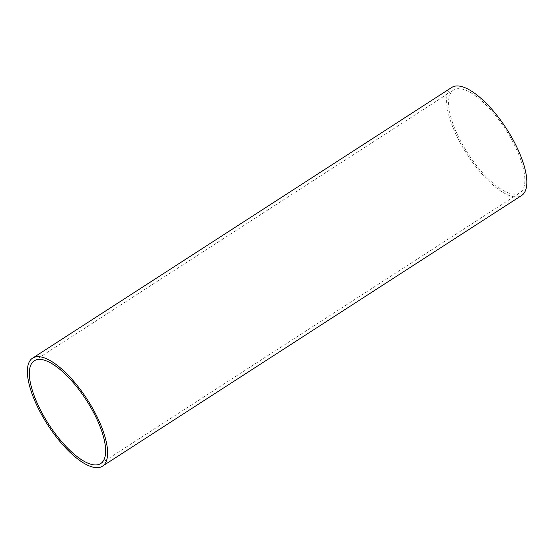 <?xml version="1.0" encoding="UTF-8"?>
<svg xmlns="http://www.w3.org/2000/svg" width="554" height="554" viewBox="0 0 554 554"><rect width="100%" height="100%" fill="white"/><g stroke="black" fill="none" stroke-linecap="round" stroke-linejoin="round"><path stroke-width="0.42" stroke-dasharray="2.77 2.08" d="M510.373 137.364A61.175 22.347 -122.9 0 0 453.532 90.053A61.175 22.347 -122.9 0 0 467.95 153.569A61.175 22.347 -122.9 0 0 519.908 192.834A61.175 22.347 -122.9 0 0 510.373 137.364M451.822 87.4A64.333 23.497 -122.9 0 0 466.98 154.192A64.333 23.497 -122.9 0 0 521.619 195.486M100.69 463.566L519.908 192.834M34.306 360.779L453.532 90.053"/><path stroke-width="0.83" d="M91.154 408.097A61.175 22.347 -122.9 0 0 34.306 360.779A61.175 22.347 -122.9 0 0 48.724 424.295A61.175 22.347 -122.9 0 0 100.69 463.566A61.175 22.347 -122.9 0 0 91.154 408.097M92.373 407.889A64.333 23.497 -122.9 0 0 32.596 358.133A64.333 23.497 -122.9 0 0 47.755 424.918A64.333 23.497 -122.9 0 0 102.393 466.212A64.333 23.497 -122.9 0 0 92.373 407.889M102.393 466.212L521.619 195.486A64.333 23.497 -122.9 0 0 511.591 137.157A64.333 23.497 -122.9 0 0 451.822 87.4L32.596 358.133"/></g></svg>
